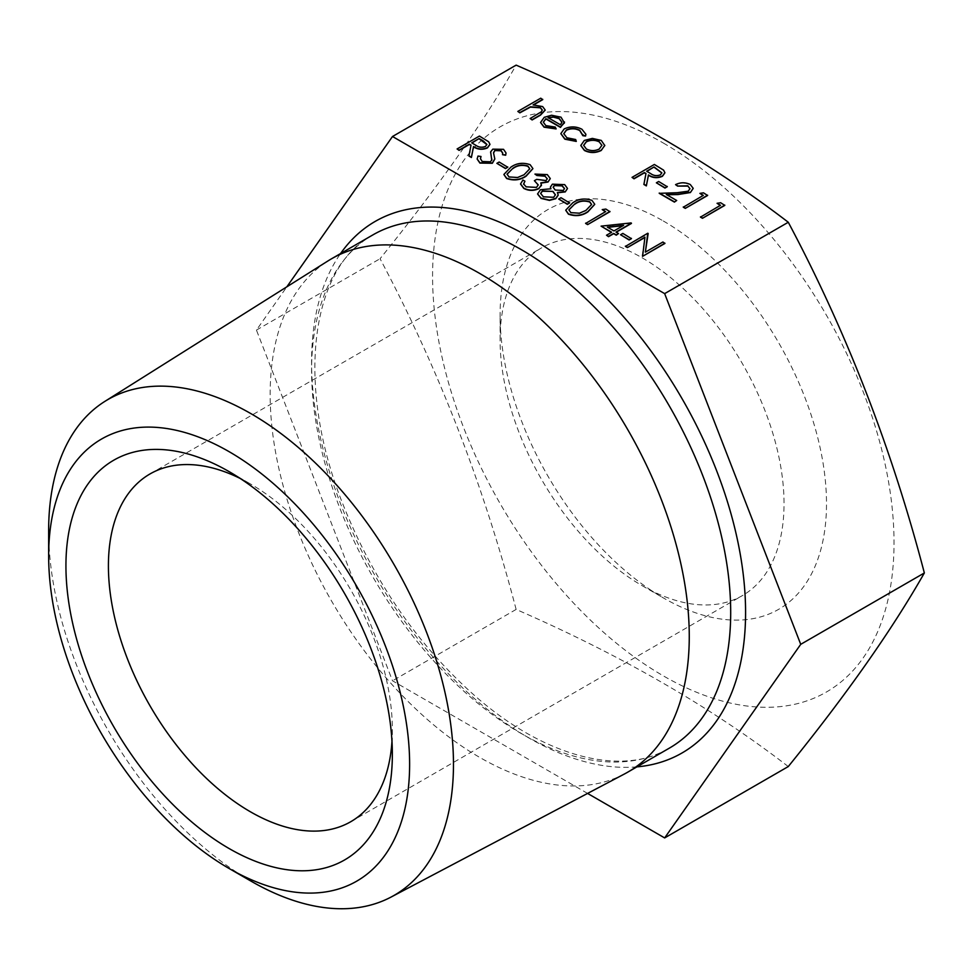 <?xml version="1.0" encoding="UTF-8"?>
<svg xmlns="http://www.w3.org/2000/svg" width="973" height="973" viewBox="0 0 973 973"><rect width="100%" height="100%" fill="white"/><g stroke="black" fill="none" stroke-linecap="round" stroke-linejoin="round"><path stroke-width="0.73" stroke-dasharray="4.87 3.65" d="M625.408 246.424L648.164 233.775M645.391 252.116L662.917 242.289L664.912 243.445M642.131 256.069L644.904 237.485M620.543 235.016L622.842 233.69L631.428 238.653M601.083 226.417L631.428 223.449M616.213 232.231L618.536 233.861M606.52 235.515L611.421 232.389M602.226 209.9L605.826 209.329L609.949 211.713M585.624 223.449L605.413 211.737M565.739 210.277L572.732 203.126C578.412 199.088 584.822 198.261 591.937 200.657L594.722 204.403M558.709 199.319L561.007 197.993L569.594 202.956M557.553 192.812L558.186 195.196M537.582 194.028L540.416 190.051L550.779 188.75M550.426 187.181L552.409 184.444L564.681 184.919L567.466 188.555M534.955 174.362L547.325 174.897L550.256 178.655M541.024 183.179L541.365 185.648M520.555 184.067L522.927 180.309L524.934 181.464M523.583 183.824L526.125 187.108L536.524 187.667L538.215 185.028M534.384 180.978L536.67 179.652L546.048 180.844L547.264 178.91M503.917 174.581L510.898 167.429C516.578 163.379 522.988 162.564 530.115 164.96L532.888 168.694M496.887 163.622L499.173 162.296L507.76 167.259M477.159 159.061L477.998 156.337L481.015 156.775M480.443 158.854L482.207 161.761L490.356 162.102L491.864 159.207M490.623 152.481L492.812 149.441L503.528 149.611L506.009 153.089M502.518 154.975L502.713 153.187M493.493 152.725L494.795 159.073M457.091 149.246L479.421 136.354L488.641 142.022L489.954 144.454M468.925 156.069L470.981 145.354M717.065 203.588L720.665 203.016L724.788 205.4M700.463 217.137L720.251 205.425M699.891 193.676L703.491 193.104L707.614 195.488M683.289 207.225L703.078 195.512M675.554 184.906C680.455 182.51 685.369 182.474 690.283 184.821L693.19 188.458M666.797 194.77L676.697 200.779M659.244 193.335L677.135 193.007L688.203 191.486L689.991 188.811M656.374 183.094L658.672 181.769L667.259 186.731M632.049 177.645L654.367 164.753L663.598 170.421L664.912 172.853M643.883 184.469L645.926 173.753M580.808 145.561L584.335 140.732L592.362 138.677L601.278 140.708L604.792 145.841M560.874 133.715L564.206 129.214C570.214 126.441 576.125 126.551 581.927 129.531L585.892 134.432M582.851 135.685L582.949 134.663M563.768 133.824L566.906 138.044L575.688 139.82L576.271 141.426M543.311 122.318L545.817 125.882L555.267 127.366L556.106 128.935M540.574 122.586L544.26 117.587L551.582 115.532L561.007 117.453L564.364 123.109M517.831 111.7L540.733 98.48L542.727 99.635M533.618 104.889L542.642 106.848L545.196 110.156M530.139 118.803L541.292 112.09L542.277 110.095M663.294 220.98A230.808 133.265 60 0 1 826.503 503.661A230.808 133.265 60 0 1 663.294 597.884A230.808 133.265 60 0 1 500.098 315.203A230.808 133.265 60 0 1 663.294 220.98M663.294 143.007A326.296 188.385 60 0 1 886.16 469.144A326.296 188.385 60 0 1 778.668 706.763A326.296 188.385 60 0 1 440.441 349.721A326.296 188.385 60 0 1 663.294 143.007M587.583 793.421L392.508 680.796L256.434 330.09L286.84 286.828M788.276 766.554C711.579 707.42 620.859 655.048 516.128 609.426L392.508 680.796M642.058 257.76A200.779 115.921 60 0 1 773.231 434.688A200.779 115.921 60 0 1 742.448 595.573A200.779 115.921 60 0 1 642.058 585.624A200.779 115.921 60 0 1 500.098 339.723A200.779 115.921 60 0 1 541.681 247.811A200.779 115.921 60 0 1 642.058 257.76M240.124 478.412A200.779 115.921 60 0 1 250.377 483.897L250.377 483.897A200.779 115.921 60 0 1 392.35 729.799A200.779 115.921 60 0 1 391.973 741.426M250.377 483.897L229.142 471.637L250.377 483.897M251.058 881.161A286.244 165.264 60 0 1 48.65 530.577M624.581 773.912A296.351 171.102 60 0 1 331.538 600.973A296.351 171.102 60 0 1 328.302 260.728M516.128 609.426C483.654 485.089 438.3 368.183 380.054 258.721C438.3 186.743 483.654 122.221 516.128 65.13M256.434 330.09L380.054 258.721M548.091 117.648L560.484 125.079L561.92 122.27M599.21 149.039L601.898 145.439M583.642 145.464L586.391 149.295C590.647 151.374 594.917 151.387 599.21 149.331M646.887 171.382L650.706 173.899C653.564 176.016 656.799 176.429 660.424 175.14L661.847 172.975M471.941 142.982L475.748 145.5C478.607 147.616 481.854 148.03 485.478 146.741L486.889 144.576M507.067 174.264L508.988 177.22L517.612 177.779L524.07 175.018L529.786 168.888M563.306 190.428L564.51 188.689M553.163 187.363L555.206 190.355L563.306 190.72M553.722 197.288L555.413 194.916M540.623 193.542L543.384 197.081L553.722 197.568M568.901 209.961L570.823 212.917L579.446 213.476L585.904 210.727L591.62 204.585M607.31 227.086L613.963 231.221L623.048 225.687M636.926 766.87A306.884 177.183 60 0 1 375.14 575.797A306.884 177.183 60 0 1 340.562 253.564M372.963 234.858A296.351 171.102 -120 0 0 372.963 577.062A296.351 171.102 -120 0 0 669.315 748.164C622.829 776.661 544.771 758.003 473.45 694.54C417.162 644.114 373.863 581.197 343.542 505.802C294.369 384.42 311.251 266.59 372.963 234.858M642.058 585.624L663.294 597.884M500.098 339.723L500.098 315.203M350.767 821.711L742.448 595.573M149.988 473.96L541.681 247.811M392.35 729.799L392.35 754.318"/><path stroke-width="1.46" d="M644.904 237.485L627.415 247.58L625.408 246.424L647.738 233.24L645.391 252.116M648.164 233.484L645.342 252.153L662.917 241.997L664.912 243.445L642.594 256.337L644.953 237.169L627.415 247.58M631.428 238.653L629.13 239.978L620.543 234.736L622.842 233.411L631.428 238.653M631.428 223.158L615.97 232.085L618.536 233.569L616.25 234.894L613.671 233.411L608.526 236.378L606.52 235.223L611.676 232.255L601.083 226.137L631.015 222.926L631.428 223.449L616.213 232.231M618.536 233.569L616.25 235.186L613.671 233.69L608.526 236.67L606.52 235.223M611.421 232.389L601.083 226.137M602.226 209.609L605.826 209.049L609.949 211.713L587.631 224.605L585.624 223.449L605.656 211.591L602.226 209.609L605.413 211.737M594.722 204.403L587.899 211.883C582.097 215.872 575.627 216.651 568.463 214.206L565.739 210.277M569.594 202.956L567.295 204.281L558.709 199.027L561.007 197.714L569.594 202.956M567.466 188.555L565.228 191.924L557.395 192.788M558.186 195.196L555.765 198.699L549.453 200.402L541.073 198.395L537.582 194.028M550.779 188.75L550.426 187.181M547.264 178.91L545.062 176.235L536.962 175.517L534.955 174.082L547.325 174.605L550.256 178.521L548.042 182.012L540.842 183.155M550.256 178.655L548.042 182.012M541.438 184.809L538.726 188.713C533.642 191.024 528.667 190.915 523.79 188.409L520.555 184.067M548.042 181.72L540.842 182.863L541.365 185.369L538.726 188.421C533.642 190.732 528.667 190.635 523.79 188.13L520.555 183.921L522.927 180.029L524.934 181.185L523.596 184.262M538.215 185.028L534.384 180.686L536.67 179.36L546.048 180.564L547.276 178.777L545.062 176.235M532.888 168.694L526.077 176.186C520.263 180.175 513.793 180.954 506.641 178.509L503.917 174.581M507.76 167.259L505.474 168.572L496.887 163.33L499.173 162.017L507.76 167.259M494.795 159.073L492.338 163.269L479.908 163.075L477.159 159.061M481.015 156.495L480.431 158.708L482.207 161.469L490.356 161.81L491.754 160.083L490.66 151.837L492.812 149.149L503.528 149.319L506.009 152.943L505.692 154.938L502.518 154.683L502.713 153.004L501.01 150.511L494.916 150.256L493.506 152.773L494.807 158.94L492.338 162.99L479.908 162.795L477.159 158.915L477.998 156.057L481.015 156.495L480.443 158.854M491.754 160.363L490.66 152.129M490.66 151.837L490.623 152.481M506.009 153.089L505.692 155.23L502.518 154.683M502.713 153.187L501.01 150.803L494.916 150.547L493.506 153.053M489.954 144.454L487.473 147.896C482.486 150.012 477.828 149.647 473.51 146.814L471.406 157.504L468.925 156.069L471.029 145.099L469.4 144.162L459.098 150.11L457.091 148.954L479.421 136.062L488.641 141.742L489.966 144.308L487.473 147.604C482.486 149.72 477.828 149.368 473.51 146.534L471.406 157.212L468.925 155.789M470.981 145.354L469.4 144.454L459.098 150.401L457.091 148.954M717.065 203.296L720.665 202.737L724.788 205.4L702.47 218.293L700.463 217.137L720.494 205.279L717.065 203.296L720.251 205.425M699.891 193.384L703.491 192.824L707.614 195.488L685.284 208.38L683.289 207.225L703.321 195.366L699.891 193.384L703.078 195.512M689.991 188.811L687.887 186.086L677.561 186.074L675.554 184.627C680.455 182.219 685.369 182.194 690.283 184.529L693.19 188.312L690.392 192.545L677.865 194.564L666.797 194.77M693.19 188.458L690.392 192.545M690.392 192.265L677.865 194.272L666.31 194.491L676.697 200.487L674.411 202.104L659.244 193.335L677.135 192.715L688.203 191.207L689.991 188.677L687.887 186.086M667.259 186.731L664.96 188.057L656.374 182.802L658.672 181.489L667.259 186.731M664.912 172.853L662.431 176.295C657.432 178.412 652.786 178.047 648.456 175.213L646.352 185.904L643.883 184.469L645.987 173.498L644.357 172.562L634.043 178.509L632.049 177.354L654.367 164.461L663.598 170.141L664.912 172.708L662.431 176.004C657.432 178.12 652.786 177.767 648.456 174.933L646.352 185.612L643.883 184.189M645.926 173.753L644.357 172.853L634.043 178.801L632.049 177.354M604.792 145.318L601.229 150.474C595.585 153.187 589.979 153.187 584.396 150.462L580.808 145.561M585.892 134.432L585.564 136.05L582.851 135.685L579.774 130.601C575.408 128.327 570.956 128.217 566.395 130.26L563.768 133.824M576.271 141.134L564.863 138.896L560.862 133.569L564.206 128.923C570.214 126.162 576.125 126.259 581.927 129.239L585.904 134.286L585.564 135.77L582.851 135.393L579.774 130.321C575.408 128.035 570.956 127.925 566.395 129.981L563.768 133.678L566.906 137.765L575.688 139.528L576.271 141.426L564.863 139.188L560.874 133.715M556.106 128.643L544.065 126.891L540.574 122.452L544.26 117.307L551.582 115.24L561.007 117.174L564.364 122.817L560.484 127.11L545.877 118.682L543.311 122.172L545.817 125.59L555.267 127.074L556.106 128.935L544.065 127.183L540.574 122.586M564.486 121.966L560.484 127.402L545.877 118.974L543.311 122.318M542.727 99.343L533.07 104.926L542.642 106.568L545.208 110.01L540.477 114.863L532.134 119.679L530.139 118.511L541.292 111.81L542.289 109.961L540.283 107.517L530.419 106.811L519.825 112.564L517.831 111.409L540.733 98.188L542.727 99.635L533.618 104.889M545.196 110.156L540.477 115.155L532.134 119.959L530.139 118.511M542.277 110.095L540.283 107.808L530.419 107.103L519.825 112.856L517.831 111.409M286.84 286.828L392.508 136.5L516.128 65.13C618.548 109.414 709.268 161.786 788.276 222.258C846.522 331.72 891.876 448.626 924.35 572.963C891.876 630.054 846.522 694.588 788.276 766.554L664.656 837.923L587.583 793.421M392.508 136.5L664.656 293.627L788.276 222.258M664.656 293.627L800.73 644.333L664.656 837.923M391.973 741.426A200.779 115.921 60 0 1 350.767 821.711A200.779 115.921 60 0 1 149.988 705.79A200.779 115.921 60 0 1 149.988 473.96A200.779 115.921 60 0 1 240.124 478.412M229.142 471.637L229.142 471.637A230.808 133.265 60 0 1 392.35 754.318A230.808 133.265 60 0 1 229.142 848.553A230.808 133.265 60 0 1 65.933 565.872A230.808 133.265 60 0 1 229.142 471.637L229.142 471.637M229.142 451.691A255.242 147.373 -120 0 0 48.65 555.887A255.242 147.373 -120 0 0 229.129 868.5A255.242 147.373 -120 0 0 409.621 764.304A255.242 147.373 -120 0 0 229.142 451.691M229.129 868.5L251.058 881.161A286.244 165.264 60 0 0 390.988 897.106L624.581 773.912A296.351 171.102 60 0 0 627.889 772.076L669.315 748.164A296.351 171.102 -120 0 0 714.741 510.679A296.351 171.102 -120 0 0 521.139 249.538A296.351 171.102 -120 0 0 372.963 234.858L331.538 258.782A296.351 171.102 60 0 1 479.713 273.449A296.351 171.102 60 0 1 673.316 534.603A296.351 171.102 60 0 1 627.889 772.076M48.65 555.887L48.65 530.577A286.244 165.264 60 0 1 104.804 401.423A286.244 165.264 60 0 1 251.058 413.72A286.244 165.264 60 0 1 438.908 668.84A286.244 165.264 60 0 1 390.988 897.106M104.804 401.423L328.302 260.728A296.351 171.102 60 0 1 331.538 258.782M800.73 644.333L924.35 572.963M564.486 122.112L564.364 123.109M548.091 117.648L560.484 124.799L561.932 122.124L559.11 118.39L553.369 116.845L548.091 117.648M561.92 122.27L559.11 118.67L553.369 117.125L548.091 117.928M582.961 134.517L582.851 135.685M592.362 138.397L601.278 140.416L604.792 145.549L601.229 150.195C595.585 152.907 589.979 152.895 584.396 150.17L580.808 145.427L584.335 140.44L592.362 138.397M599.271 141.572C594.941 139.528 590.635 139.54 586.33 141.608L583.63 145.318L586.391 149.015C590.647 151.095 594.917 151.095 599.21 149.039L601.898 145.293L599.271 141.863C594.941 139.82 590.635 139.82 586.33 141.888L583.642 145.464M601.898 145.439L599.271 141.863M654.087 166.942L646.644 171.236L650.706 173.62C653.564 175.736 656.799 176.149 660.424 174.848L661.847 172.841L654.087 166.942L646.887 171.382M661.847 172.975L654.087 167.222M667.259 186.439L664.96 188.057M664.96 187.765L656.374 182.802M687.887 185.794L677.561 186.074M676.697 200.487L674.411 202.104M674.411 201.812L659.244 193.055M677.561 185.782L675.554 184.627M707.614 195.208L685.284 208.38M685.284 208.088L683.289 206.933M724.788 205.121L702.47 218.293M702.47 218.013L700.463 216.857M479.13 138.543L471.686 142.836L475.748 145.22C478.607 147.337 481.854 147.75 485.478 146.449L486.901 144.442L483.326 140.963L479.13 138.543L471.941 142.982M486.889 144.576L479.13 138.835M491.754 160.083L491.876 159.073M507.76 166.967L505.474 168.572M505.474 168.293L496.887 163.33M506.641 178.217L503.905 174.435L510.898 167.137C516.578 163.099 522.988 162.272 530.115 164.668L532.9 168.56L526.077 175.894C520.263 179.896 513.793 180.662 506.641 178.217L506.641 178.509M512.917 168.293L507.067 174.118L508.988 176.94L517.612 177.487L524.07 174.739L529.786 168.743L527.889 166.03C522.233 164.315 517.247 165.069 512.917 168.293L507.067 174.264M527.889 166.03L527.889 166.31C522.233 164.607 517.247 165.361 512.917 168.572M529.786 168.888L527.889 166.31M545.062 175.943L536.962 175.517M524.934 181.185L523.596 183.97L526.125 186.828L536.524 187.375L538.227 184.882L534.384 180.686M541.45 184.955L541.365 185.648M536.962 175.237L534.955 174.082M565.228 191.632L557.395 192.496L558.186 195.05L555.765 198.419L549.453 200.11L541.073 198.103L537.582 193.895L540.416 189.759L550.937 188.774L550.426 187.035L552.409 184.165L564.681 184.627L567.478 188.421L565.228 191.924M562.285 185.892L554.379 185.332L553.163 187.217L555.206 190.063L563.306 190.428L564.522 188.531L562.285 185.892L554.379 185.624L553.163 187.363M552.968 191.413L542.35 190.963L540.623 193.408L543.384 196.801L553.722 197.288L555.413 194.77L552.968 191.413L542.35 191.243L540.623 193.542M564.51 188.689L562.285 186.171M555.413 194.916L552.968 191.705M569.594 202.664L567.295 204.281M567.295 203.989L558.709 199.027M568.463 213.914L565.739 210.144L572.732 202.834C578.412 198.796 584.822 197.969 591.937 200.365L594.734 204.257L587.899 211.603C582.097 215.592 575.627 216.359 568.463 213.914L568.463 214.206M574.739 203.989L568.901 209.815L570.823 212.637L579.446 213.184L585.904 210.436L591.62 204.439L589.723 201.727C584.068 200.024 579.069 200.779 574.739 203.989L568.901 209.961M589.723 201.727L589.723 202.019C584.068 200.304 579.069 201.058 574.739 204.281M591.62 204.585L589.723 202.019M609.949 211.433L587.631 224.605M587.631 224.313L585.624 223.158M607.31 227.086L613.963 230.929L623.657 225.335L607.31 227.086M623.048 225.687L607.724 227.329M631.428 238.361L629.13 239.978M629.13 239.686L620.543 234.736M627.415 247.288L625.408 246.133M664.912 243.165L642.594 256.337M340.562 253.564A306.884 177.183 60 0 1 528.582 236.646A306.884 177.183 60 0 1 738.215 543.493A306.884 177.183 60 0 1 636.926 766.87"/></g></svg>
